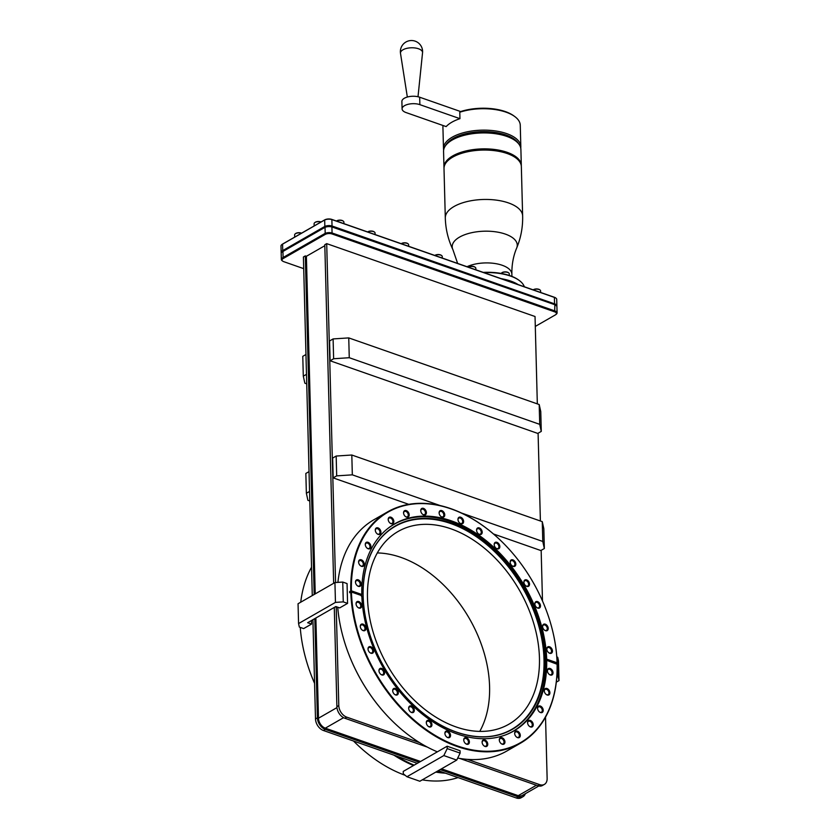 <?xml version="1.0" encoding="UTF-8"?>
<svg xmlns="http://www.w3.org/2000/svg" width="840" height="840" viewBox="0 0 840 840"><rect width="100%" height="100%" fill="white"/><g stroke="black" fill="none" stroke-linecap="round" stroke-linejoin="round"><path stroke-width="1.26" d="M357.42 585.805A3.024 2.069 60.1 0 0 359.352 585.974A3.024 2.069 60.1 0 0 360.181 584.168A3.024 2.069 -119.9 0 0 358.806 581.28A3.024 2.069 -119.9 0 0 356.339 580.724A3.024 2.069 -119.9 0 0 355.509 582.466M361.116 584.073A3.644 2.489 60.1 0 0 358.218 579.831A3.644 2.489 60.1 0 0 355.478 582.099A3.644 2.489 60.1 0 0 355.488 582.256A3.644 2.489 60.1 0 0 357.599 585.932A3.644 2.489 60.1 0 0 361.116 584.073M351.404 590.846L361.798 594.478A119.49 81.648 60.1 0 1 394.779 523.782A119.49 81.648 60.1 0 1 451.458 520.894A119.49 81.648 60.1 0 1 546.672 659.159L557.067 662.792A132.941 90.836 60.1 0 0 551.303 625.758A132.941 90.836 60.1 0 0 504.641 544.457A132.941 90.836 60.1 0 0 401.173 506.478A132.941 90.836 60.1 0 0 351.404 590.846L349.65 591.528A44.457 20.118 178.5 0 0 351.026 592.053M358.596 562.086A3.644 2.489 60.1 0 0 358.606 562.244A3.644 2.489 60.1 0 0 360.717 565.919A3.644 2.489 60.1 0 0 364.235 564.06A3.644 2.489 60.1 0 0 361.337 559.818A3.644 2.489 60.1 0 0 358.596 562.086M365.284 544.551A3.644 2.489 60.1 0 0 365.295 544.698A3.644 2.489 60.1 0 0 367.406 548.384A3.644 2.489 60.1 0 0 370.923 546.514A3.644 2.489 60.1 0 0 368.014 542.283A3.644 2.489 60.1 0 0 365.284 544.551M375.281 530.156A3.644 2.489 60.1 0 0 375.291 530.313A3.644 2.489 60.1 0 0 377.401 533.988A3.644 2.489 60.1 0 0 380.919 532.13A3.644 2.489 60.1 0 0 378.01 527.888A3.644 2.489 60.1 0 0 375.281 530.156M388.206 519.456A3.644 2.489 60.1 0 0 388.206 519.614A3.644 2.489 60.1 0 0 390.327 523.288A3.644 2.489 60.1 0 0 393.844 521.43A3.644 2.489 60.1 0 0 390.936 517.198A3.644 2.489 60.1 0 0 388.206 519.456M403.557 512.873A3.644 2.489 60.1 0 0 403.568 513.03A3.644 2.489 60.1 0 0 405.678 516.716A3.644 2.489 60.1 0 0 409.195 514.846A3.644 2.489 60.1 0 0 406.287 510.615A3.644 2.489 60.1 0 0 403.557 512.873M420.745 510.657A3.644 2.489 60.1 0 0 420.756 510.815A3.644 2.489 60.1 0 0 422.867 514.49A3.644 2.489 60.1 0 0 426.394 512.631A3.644 2.489 60.1 0 0 423.486 508.389A3.644 2.489 60.1 0 0 420.745 510.657M439.12 512.883A3.644 2.489 60.1 0 0 439.131 513.041A3.644 2.489 60.1 0 0 441.242 516.716A3.644 2.489 60.1 0 0 444.759 514.857A3.644 2.489 60.1 0 0 441.861 510.626A3.644 2.489 60.1 0 0 439.12 512.883M457.968 519.477A3.644 2.489 60.1 0 0 457.979 519.635A3.644 2.489 60.1 0 0 460.089 523.309A3.644 2.489 60.1 0 0 463.606 521.451A3.644 2.489 60.1 0 0 460.698 517.22A3.644 2.489 60.1 0 0 457.968 519.477M476.564 530.177A3.644 2.489 60.1 0 0 476.564 530.334A3.644 2.489 60.1 0 0 478.674 534.019A3.644 2.489 60.1 0 0 482.202 532.151A3.644 2.489 60.1 0 0 479.294 527.919A3.644 2.489 60.1 0 0 476.564 530.177M494.183 544.582A3.644 2.489 60.1 0 0 494.193 544.74A3.644 2.489 60.1 0 0 496.304 548.415A3.644 2.489 60.1 0 0 499.832 546.557A3.644 2.489 60.1 0 0 496.923 542.325A3.644 2.489 60.1 0 0 494.183 544.582M510.174 562.128A3.644 2.489 60.1 0 0 510.185 562.286A3.644 2.489 60.1 0 0 512.295 565.961A3.644 2.489 60.1 0 0 515.812 564.102A3.644 2.489 60.1 0 0 512.904 559.871A3.644 2.489 60.1 0 0 510.174 562.128M523.898 582.151A3.644 2.489 60.1 0 0 523.908 582.299A3.644 2.489 60.1 0 0 526.019 585.984A3.644 2.489 60.1 0 0 529.536 584.125A3.644 2.489 60.1 0 0 526.638 579.884A3.644 2.489 60.1 0 0 523.898 582.151M534.839 603.865A3.644 2.489 60.1 0 0 534.849 604.023A3.644 2.489 60.1 0 0 536.96 607.698A3.644 2.489 60.1 0 0 540.488 605.84A3.644 2.489 60.1 0 0 537.579 601.608A3.644 2.489 60.1 0 0 534.839 603.865M542.577 626.451A3.644 2.489 60.1 0 0 542.587 626.609A3.644 2.489 60.1 0 0 544.698 630.284A3.644 2.489 60.1 0 0 548.216 628.425A3.644 2.489 60.1 0 0 545.317 624.194A3.644 2.489 60.1 0 0 542.577 626.451M546.808 649.037A3.644 2.489 60.1 0 0 546.819 649.194A3.644 2.489 60.1 0 0 548.929 652.869A3.644 2.489 60.1 0 0 552.457 651.01A3.644 2.489 60.1 0 0 549.549 646.779A3.644 2.489 60.1 0 0 546.808 649.037M351.435 592.032L361.83 595.675A119.49 81.648 60.1 0 0 457.044 733.929A119.49 81.648 60.1 0 0 513.723 731.052A119.49 81.648 60.1 0 0 546.693 660.345L557.162 664.272A133.382 91.14 60.1 0 1 520.359 743.264A133.382 91.14 60.1 0 1 457.086 746.476A133.382 91.14 60.1 0 1 350.805 592.074L351.435 592.032A132.941 90.836 60.1 0 0 457.359 745.92A132.941 90.836 60.1 0 0 557.099 663.989M547.386 670.75A3.644 2.489 60.1 0 0 547.386 670.908A3.644 2.489 60.1 0 0 549.497 674.594A3.644 2.489 60.1 0 0 553.025 672.725A3.644 2.489 60.1 0 0 550.116 668.493A3.644 2.489 60.1 0 0 547.386 670.75M544.268 690.764A3.644 2.489 60.1 0 0 544.268 690.921A3.644 2.489 60.1 0 0 546.378 694.596A3.644 2.489 60.1 0 0 549.906 692.738A3.644 2.489 60.1 0 0 546.998 688.506A3.644 2.489 60.1 0 0 544.268 690.764M537.579 708.309A3.644 2.489 60.1 0 0 537.59 708.466A3.644 2.489 60.1 0 0 539.7 712.142A3.644 2.489 60.1 0 0 543.218 710.283A3.644 2.489 60.1 0 0 540.309 706.041A3.644 2.489 60.1 0 0 537.579 708.309M527.583 722.704A3.644 2.489 60.1 0 0 527.583 722.851A3.644 2.489 60.1 0 0 529.694 726.537A3.644 2.489 60.1 0 0 533.221 724.678A3.644 2.489 60.1 0 0 530.313 720.437A3.644 2.489 60.1 0 0 527.583 722.704M514.658 733.394A3.644 2.489 60.1 0 0 514.668 733.551A3.644 2.489 60.1 0 0 516.779 737.226A3.644 2.489 60.1 0 0 520.296 735.368A3.644 2.489 60.1 0 0 517.388 731.136A3.644 2.489 60.1 0 0 514.658 733.394M499.306 739.977A3.644 2.489 60.1 0 0 499.306 740.135A3.644 2.489 60.1 0 0 501.428 743.81A3.644 2.489 60.1 0 0 504.945 741.951A3.644 2.489 60.1 0 0 502.036 737.709A3.644 2.489 60.1 0 0 499.306 739.977M482.108 742.193A3.644 2.489 60.1 0 0 482.118 742.35A3.644 2.489 60.1 0 0 484.229 746.036A3.644 2.489 60.1 0 0 487.757 744.167A3.644 2.489 60.1 0 0 484.848 739.935A3.644 2.489 60.1 0 0 482.108 742.193M463.743 739.966A3.644 2.489 60.1 0 0 463.743 740.124A3.644 2.489 60.1 0 0 465.854 743.799A3.644 2.489 60.1 0 0 469.382 741.941A3.644 2.489 60.1 0 0 466.473 737.709A3.644 2.489 60.1 0 0 463.743 739.966M444.895 733.373A3.644 2.489 60.1 0 0 444.906 733.53A3.644 2.489 60.1 0 0 447.017 737.205A3.644 2.489 60.1 0 0 450.534 735.347A3.644 2.489 60.1 0 0 447.626 731.115A3.644 2.489 60.1 0 0 444.895 733.373M426.3 722.673A3.644 2.489 60.1 0 0 426.31 722.831A3.644 2.489 60.1 0 0 428.421 726.505A3.644 2.489 60.1 0 0 431.939 724.647A3.644 2.489 60.1 0 0 429.041 720.405A3.644 2.489 60.1 0 0 426.3 722.673M408.671 708.267A3.644 2.489 60.1 0 0 408.681 708.425A3.644 2.489 60.1 0 0 410.792 712.1A3.644 2.489 60.1 0 0 414.309 710.241A3.644 2.489 60.1 0 0 411.411 706.01A3.644 2.489 60.1 0 0 408.671 708.267M392.69 690.722A3.644 2.489 60.1 0 0 392.7 690.879A3.644 2.489 60.1 0 0 394.81 694.554A3.644 2.489 60.1 0 0 398.328 692.696A3.644 2.489 60.1 0 0 395.419 688.464A3.644 2.489 60.1 0 0 392.69 690.722M378.966 670.708A3.644 2.489 60.1 0 0 378.966 670.866A3.644 2.489 60.1 0 0 381.077 674.541A3.644 2.489 60.1 0 0 384.605 672.683A3.644 2.489 60.1 0 0 381.696 668.441A3.644 2.489 60.1 0 0 378.966 670.708M368.014 648.984A3.644 2.489 60.1 0 0 368.025 649.142A3.644 2.489 60.1 0 0 370.135 652.817A3.644 2.489 60.1 0 0 373.663 650.958A3.644 2.489 60.1 0 0 370.755 646.726A3.644 2.489 60.1 0 0 368.014 648.984M360.286 626.399A3.644 2.489 60.1 0 0 360.286 626.556A3.644 2.489 60.1 0 0 362.397 630.231A3.644 2.489 60.1 0 0 365.925 628.373A3.644 2.489 60.1 0 0 363.017 624.141A3.644 2.489 60.1 0 0 360.286 626.399M356.044 603.813A3.644 2.489 60.1 0 0 356.055 603.971A3.644 2.489 60.1 0 0 358.166 607.646A3.644 2.489 60.1 0 0 361.683 605.787A3.644 2.489 60.1 0 0 358.785 601.555A3.644 2.489 60.1 0 0 356.044 603.813M355.856 593.575A44.457 20.118 178.5 0 0 361.242 594.804L361.798 594.478M556.143 663.653L557.067 662.792M546.693 660.345L546.137 660.671L546.105 659.484A44.457 20.118 178.5 0 0 550.063 661.521M546.105 659.484L546.672 659.159M361.242 594.804L361.274 595.99M457.706 758.069A133.382 91.14 60.1 0 0 506.846 751.013L520.359 743.264M557.13 663.075A133.382 91.14 60.1 0 0 551.345 625.916A133.382 91.14 60.1 0 0 551.324 625.832M504.588 544.394A133.382 91.14 60.1 0 0 504.525 544.341A133.382 91.14 60.1 0 0 450.86 508.673A133.382 91.14 60.1 0 0 387.576 511.886A133.382 91.14 60.1 0 0 350.774 590.888M387.576 511.886L374.062 519.645A133.382 91.14 60.1 0 0 337.911 582.383M337.712 607.215A133.382 91.14 60.1 0 0 343.077 636.993A133.382 91.14 60.1 0 0 389.897 718.568A133.382 91.14 60.1 0 0 437.346 751.842M349.65 591.528L349.681 592.715L350.805 592.074M343.098 637.077A132.941 90.836 60.1 0 0 343.119 637.15A132.941 90.836 60.1 0 0 389.781 718.452A132.941 90.836 60.1 0 0 389.834 718.515M436.611 771.624A132.941 90.836 60.1 0 0 443.32 772.443L516.38 798L518.28 796.908L440.171 769.587M443.32 772.443L438.27 770.679M417.312 763.34L396.501 756.063A132.941 90.836 60.1 0 0 414.183 765.146M312.911 619.7L315.504 718.925A9.954 6.804 -119.9 0 0 323.442 730.506L396.501 756.063M419.213 762.258L325.343 729.414A9.954 6.804 60.1 0 1 317.405 717.843L314.811 618.607M539.658 784.634A9.954 6.804 60.1 0 0 544.383 784.392L542.482 785.484A9.954 6.804 -119.9 0 1 537.758 785.726L539.658 784.634L467.429 759.36M537.758 785.726L459.721 758.425M427.34 747.096L344.831 718.231A9.954 6.804 -119.9 0 1 336.893 706.661L334.288 607.425M419.538 742.613L346.731 717.139A9.954 6.804 60.1 0 1 338.793 705.569L336.2 606.69M518.28 796.908A9.954 6.804 60.1 0 0 523.005 796.667L521.105 797.759A9.954 6.804 -119.9 0 1 516.38 798M312.281 595.581L303.408 256.998L305.308 255.906L314.181 594.489M309.803 500.976L307.923 500.325L306.369 493.269L305.844 473.456L309.036 471.629M309.55 491.442L306.369 493.269M306.737 383.859L304.857 383.197L303.303 376.152L302.778 356.339L305.959 354.512M306.485 374.325L303.303 376.152M393.844 755.129A133.382 91.14 60.1 0 0 413.501 765.534M435.792 772.097A133.382 91.14 60.1 0 0 445.399 773.168M422.279 779.856A133.382 91.14 60.1 0 0 458.02 777.588M300.248 627.396A133.382 91.14 60.1 0 0 305.718 658.434A133.382 91.14 60.1 0 0 314.58 683.351M353.524 741.027A133.382 91.14 60.1 0 0 405.163 775.31M311.535 567.2A133.382 91.14 60.1 0 0 300.731 602.207M314.58 683.393A132.941 90.836 -119.9 0 1 305.76 658.591A132.941 90.836 -119.9 0 1 305.739 658.518M479.745 731.409A111.153 75.947 60.1 0 0 489.584 686.564A111.153 75.947 60.1 0 0 377.318 552.941M539.448 657.951A111.153 75.947 60.1 0 0 488.618 551.807A111.153 75.947 60.1 0 0 398.139 531.457A111.153 75.947 60.1 0 0 367.479 597.786A111.153 75.947 60.1 0 0 418.31 703.92A111.153 75.947 60.1 0 0 508.788 724.269A111.153 75.947 60.1 0 0 539.448 657.951M523.005 796.667A9.954 6.804 60.1 0 0 525.326 793.726M324.818 245.71L306.39 256.284L305.308 255.906M306.39 256.284L315.231 593.88M315.871 617.999L318.486 718.221A8.558 5.849 -119.9 0 0 325.311 728.165L420.556 761.481M441.504 768.821L518.238 795.659A8.558 5.849 -119.9 0 0 522.302 795.459L538.766 786.009M303.713 268.653L283.805 261.681A4.893 2.216 -1.5 0 1 282.723 261.135A4.893 2.216 -1.5 0 1 283.122 258.584L325.217 234.423A4.893 2.216 -1.5 0 1 332.094 233.972L554.642 311.829A4.893 2.216 -1.5 0 1 555.786 314.622A4.893 2.216 -1.5 0 1 555.324 314.927L535.29 326.424M537.327 403.872L535.038 316.512L326.697 243.632L324.796 244.724L333.659 583.307M335.57 582.529L326.697 243.632M538.094 433.219L540.393 521M541.159 550.347L542.482 600.957M545.528 717.15L547.134 778.449A9.954 6.804 60.1 0 1 544.383 784.392M349.262 357.714L333.627 358.754L333.102 338.93L329.584 340.956L330.099 360.769L537.758 433.419L541.275 431.393L539.721 424.347L539.196 404.534L348.747 337.901L349.262 357.714L539.721 424.347M493.49 533.978L540.824 550.536L544.341 548.52L542.787 541.464L542.262 521.651L351.813 455.018L336.168 456.046L332.651 458.073L333.175 477.887L408.765 504.336M333.175 477.887L336.693 475.87L352.328 474.842L440.171 505.575M461.57 513.051L542.787 541.464M542.262 521.651L543.827 528.696L544.341 548.52M351.813 455.018L352.328 474.842M336.168 456.046L336.693 475.87M333.102 338.93L348.747 337.901M330.099 360.769L333.627 358.754M539.196 404.534L540.76 411.579L541.275 431.393M282.461 260.925A5.554 2.52 -1.5 0 1 282.135 260.715A5.554 2.52 -1.5 0 1 281.337 259.455A5.554 2.52 -1.5 0 1 282.587 257.807L324.681 233.646A5.554 2.52 -1.5 0 1 332.504 233.132L555.051 310.989A5.554 2.52 -1.5 0 1 557.077 312.869A5.554 2.52 -1.5 0 1 556.343 314.16A5.554 2.52 -1.5 0 1 556.028 314.391M555.797 305.351A4.893 2.216 178.5 0 0 555.534 305.141A4.893 2.216 178.5 0 0 554.452 304.594L332.346 227.094A5.554 2.52 178.5 0 0 324.524 227.609L282.429 251.759A5.554 2.52 178.5 0 0 281.915 252.116A5.554 2.52 178.5 0 0 281.18 253.418L281.337 259.455M283.122 258.584L282.933 251.349A4.893 2.216 178.5 0 0 282.471 251.664A4.893 2.216 178.5 0 0 282.23 251.885M281.736 252.263A5.114 2.31 -1.5 0 1 282.765 251.297L324.86 227.136A5.114 2.31 -1.5 0 1 332.052 226.664L554.578 304.51A5.114 2.31 -1.5 0 1 556.311 305.707M332.094 233.972L331.905 226.737L554.452 304.594M331.905 226.737A4.893 2.216 178.5 0 0 325.028 227.189L282.933 251.349M557.077 312.869L556.92 306.82A5.554 2.52 178.5 0 0 556.122 305.56A5.554 2.52 178.5 0 0 554.883 304.952L554.642 311.829M281.274 252.903A5.554 2.52 -1.5 0 1 281.159 252.42A5.554 2.52 -1.5 0 1 282.419 250.772L324.502 226.622A5.554 2.52 -1.5 0 1 332.325 226.097L554.851 303.954A5.554 2.52 -1.5 0 1 556.889 305.823A5.554 2.52 -1.5 0 1 556.794 306.317M556.889 305.823L556.721 299.387A5.554 2.52 178.5 0 0 555.923 298.127A5.554 2.52 178.5 0 0 554.683 297.507L332.157 219.66A5.554 2.52 178.5 0 0 324.334 220.174L282.24 244.335A5.554 2.52 178.5 0 0 281.726 244.692A5.554 2.52 178.5 0 0 280.991 245.984L281.159 252.42M555.712 297.99A5.114 2.31 178.5 0 0 555.524 297.843A5.114 2.31 178.5 0 0 554.389 297.276L331.863 219.429A5.114 2.31 178.5 0 0 324.671 219.902L282.576 244.062A5.114 2.31 178.5 0 0 282.104 244.388A5.114 2.31 178.5 0 0 281.925 244.535M501.218 278.67A38.902 17.608 -1.5 0 1 518.112 284.582M484.019 272.654A38.902 17.608 -1.5 0 1 519.162 280.403A38.902 17.608 -1.5 0 1 524.339 286.766M483.284 272.401A38.241 17.304 -1.5 0 1 518.574 279.972A38.241 17.304 -1.5 0 1 518.847 280.171M501.701 272.927A3.728 1.68 -1.5 0 1 501.869 272.78A3.728 1.68 -1.5 0 1 507.455 272.192A3.728 1.68 -1.5 0 1 508.284 272.612A3.728 1.68 -1.5 0 1 508.463 272.748M501.155 273.431A4.169 1.89 -1.5 0 1 501.491 273.084A4.169 1.89 -1.5 0 1 507.749 272.433A4.169 1.89 -1.5 0 1 508.673 272.895A4.169 1.89 -1.5 0 1 509.271 273.84L509.313 275.457M445.305 217.991L444.003 168.588A38.682 17.504 -1.5 0 1 449.127 159.569A38.682 17.504 -1.5 0 1 452.75 157.112A38.682 17.504 -1.5 0 1 515.76 157.826A38.682 17.504 -1.5 0 1 521.346 166.561L522.638 215.964A38.682 17.504 -1.5 0 0 496.755 200.183A38.682 17.504 -1.5 0 0 454.041 206.504A38.682 17.504 178.5 0 0 445.305 217.991C445.62 229.152 448.161 239.715 452.928 249.69A32.539 14.721 178.5 0 1 459.554 237.111A32.539 14.721 -1.5 0 1 498.498 232.291A32.539 14.721 -1.5 0 1 516.684 248.021C513.303 256.053 511.707 264.779 511.875 274.176A26.397 11.949 -1.5 0 0 495.569 263.613A26.397 11.949 -1.5 0 0 467.03 266.711M449.421 159.327A38.01 17.199 -1.5 0 1 449.683 159.117A38.01 17.199 -1.5 0 1 453.254 156.691A38.01 17.199 -1.5 0 1 515.172 157.395A38.01 17.199 -1.5 0 1 515.445 157.605M444.014 168A38.682 17.504 -1.5 0 1 443.971 167.402A38.682 17.504 -1.5 0 1 452.718 155.925A38.682 17.504 -1.5 0 1 495.432 149.594A38.682 17.504 -1.5 0 1 521.315 165.375A38.682 17.504 -1.5 0 1 521.304 165.974M443.971 167.402L443.562 151.452A38.682 17.504 -1.5 0 1 448.675 142.433A38.682 17.504 -1.5 0 1 452.308 139.965A38.682 17.504 -1.5 0 1 515.308 140.679A38.682 17.504 -1.5 0 1 520.894 149.425L521.315 165.375M448.98 142.191A38.01 17.199 -1.5 0 1 449.243 141.971A38.01 17.199 -1.5 0 1 452.802 139.555A38.01 17.199 -1.5 0 1 514.731 140.259A38.01 17.199 -1.5 0 1 515.004 140.459M445.557 145.635A37.569 17 -1.5 0 1 453.117 138.484A37.569 17 -1.5 0 1 490.34 131.88A37.569 17 -1.5 0 1 518.595 143.724M443.646 150.055A38.682 17.504 -1.5 0 1 443.489 148.669A38.682 17.504 -1.5 0 1 452.235 137.193A38.682 17.504 -1.5 0 1 494.939 130.872A38.682 17.504 -1.5 0 1 520.821 146.653A38.682 17.504 -1.5 0 1 520.737 148.04M402.087 108.895L401.887 101.472A10.889 4.925 -1.5 0 1 408.062 96.842A10.889 4.925 -1.5 0 1 419.675 97.22L419.874 104.654A10.889 4.925 -1.5 0 0 408.251 104.265A10.889 4.925 -1.5 0 0 402.087 108.895A10.889 4.925 -1.5 0 0 406.077 112.57L446.156 126.599A38.682 17.504 -1.5 0 1 451.836 122.21A38.682 17.504 -1.5 0 1 459.953 118.671L459.774 112.235A38.682 17.504 -1.5 0 1 514.678 116.487A38.682 17.504 -1.5 0 1 520.264 125.223L520.821 146.653M419.874 104.654L459.953 118.671M443.489 148.669L442.921 127.249A38.682 17.504 -1.5 0 1 443.069 125.517M419.675 97.22L460.656 111.562A37.569 17 -1.5 0 1 513.702 115.773L514.678 116.487M460.656 111.562L459.774 112.235M314.864 222.569A3.728 1.68 -1.5 0 1 315.031 222.422A4.169 1.89 -1.5 0 1 320.901 222.065M314.16 225.928L314.108 223.692A4.169 1.89 -1.5 0 1 314.654 222.726A4.169 1.89 -1.5 0 1 315.042 222.464A3.728 1.68 -1.5 0 1 315.378 222.18A3.728 1.68 -1.5 0 1 321.017 222.002M294.683 237.111L294.619 234.875A4.169 1.89 -1.5 0 1 295.166 233.909A4.169 1.89 -1.5 0 1 295.565 233.646A4.169 1.89 -1.5 0 1 301.413 233.247M295.375 233.751A3.728 1.68 -1.5 0 1 295.544 233.604A3.728 1.68 -1.5 0 1 295.89 233.363A3.728 1.68 -1.5 0 1 301.529 233.184M533.243 289.873A4.169 1.89 -1.5 0 1 539.994 289.979A4.169 1.89 -1.5 0 1 540.603 290.923L540.635 292.467M533.19 289.863A3.728 1.68 -1.5 0 1 533.537 289.621A3.728 1.68 -1.5 0 1 539.606 289.695A3.728 1.68 -1.5 0 1 539.784 289.832M468.479 267.225A4.169 1.89 -1.5 0 1 475.23 267.32A4.169 1.89 -1.5 0 1 475.839 268.264L475.87 269.808M468.426 267.204A3.728 1.68 -1.5 0 1 468.772 266.963A3.728 1.68 -1.5 0 1 474.842 267.036A3.728 1.68 -1.5 0 1 475.02 267.183M434.899 255.476A4.169 1.89 -1.5 0 1 441.651 255.57A4.169 1.89 -1.5 0 1 442.25 256.515L442.292 258.059M434.847 255.454A3.728 1.68 -1.5 0 1 435.194 255.213A3.728 1.68 -1.5 0 1 441.252 255.287A3.728 1.68 -1.5 0 1 441.431 255.434M401.31 243.726A4.169 1.89 -1.5 0 1 408.062 243.821A4.169 1.89 -1.5 0 1 408.66 244.766L408.702 246.309M401.257 243.705A3.728 1.68 -1.5 0 1 401.604 243.464A3.728 1.68 -1.5 0 1 407.673 243.537A3.728 1.68 -1.5 0 1 407.852 243.684M367.71 231.966A4.169 1.89 -1.5 0 1 374.462 232.06A4.169 1.89 -1.5 0 1 375.06 233.006L375.102 234.549M367.657 231.945A3.728 1.68 -1.5 0 1 368.004 231.714A3.728 1.68 -1.5 0 1 374.073 231.777A3.728 1.68 -1.5 0 1 374.241 231.924M336.546 221.067A4.169 1.89 -1.5 0 1 343.298 221.162A4.169 1.89 -1.5 0 1 343.896 222.107L343.938 223.65M336.494 221.046A3.728 1.68 -1.5 0 1 336.84 220.804A3.728 1.68 -1.5 0 1 342.909 220.878A3.728 1.68 -1.5 0 1 343.088 221.025M360.538 565.793A3.024 2.069 60.1 0 0 362.471 565.961A3.024 2.069 60.1 0 0 363.3 564.154A3.024 2.069 -119.9 0 0 361.925 561.267A3.024 2.069 -119.9 0 0 359.457 560.711A3.024 2.069 -119.9 0 0 358.628 562.453M367.227 548.258A3.024 2.069 60.1 0 0 369.159 548.415A3.024 2.069 60.1 0 0 369.989 546.609A3.024 2.069 -119.9 0 0 368.603 543.722A3.024 2.069 -119.9 0 0 366.145 543.175A3.024 2.069 -119.9 0 0 365.316 544.919M377.223 533.862A3.024 2.069 60.1 0 0 379.155 534.019A3.024 2.069 60.1 0 0 379.985 532.214A3.024 2.069 -119.9 0 0 378.599 529.326A3.024 2.069 -119.9 0 0 376.142 528.78A3.024 2.069 -119.9 0 0 375.312 530.523M390.149 523.173A3.024 2.069 60.1 0 0 392.081 523.331A3.024 2.069 60.1 0 0 392.91 521.524A3.024 2.069 -119.9 0 0 391.524 518.637A3.024 2.069 -119.9 0 0 389.067 518.081A3.024 2.069 -119.9 0 0 388.227 519.823M405.5 516.59A3.024 2.069 60.1 0 0 407.431 516.747A3.024 2.069 60.1 0 0 408.261 514.941A3.024 2.069 -119.9 0 0 406.875 512.053A3.024 2.069 -119.9 0 0 404.418 511.497A3.024 2.069 -119.9 0 0 403.589 513.24M422.699 514.364A3.024 2.069 60.1 0 0 424.62 514.521A3.024 2.069 60.1 0 0 425.46 512.726A3.024 2.069 -119.9 0 0 424.074 509.838A3.024 2.069 -119.9 0 0 421.606 509.281A3.024 2.069 -119.9 0 0 420.777 511.025M441.063 516.6A3.024 2.069 60.1 0 0 442.995 516.758A3.024 2.069 60.1 0 0 443.825 514.952A3.024 2.069 -119.9 0 0 442.449 512.064A3.024 2.069 -119.9 0 0 439.981 511.507A3.024 2.069 -119.9 0 0 439.152 513.25M459.911 523.194A3.024 2.069 60.1 0 0 461.843 523.351A3.024 2.069 60.1 0 0 462.672 521.545A3.024 2.069 -119.9 0 0 461.286 518.658A3.024 2.069 -119.9 0 0 458.829 518.101A3.024 2.069 -119.9 0 0 457.989 519.845M478.506 533.894A3.024 2.069 60.1 0 0 480.428 534.051A3.024 2.069 60.1 0 0 481.268 532.245A3.024 2.069 -119.9 0 0 479.882 529.357A3.024 2.069 -119.9 0 0 477.425 528.812A3.024 2.069 -119.9 0 0 476.584 530.555M496.136 548.289A3.024 2.069 60.1 0 0 498.057 548.457A3.024 2.069 60.1 0 0 498.897 546.651A3.024 2.069 -119.9 0 0 497.511 543.764A3.024 2.069 -119.9 0 0 495.054 543.207A3.024 2.069 -119.9 0 0 494.214 544.95M512.117 565.845A3.024 2.069 60.1 0 0 514.048 566.002A3.024 2.069 60.1 0 0 514.878 564.197A3.024 2.069 -119.9 0 0 513.492 561.309A3.024 2.069 -119.9 0 0 511.035 560.752A3.024 2.069 -119.9 0 0 510.195 562.496M525.84 585.858A3.024 2.069 60.1 0 0 527.772 586.016A3.024 2.069 60.1 0 0 528.601 584.21A3.024 2.069 -119.9 0 0 527.226 581.322A3.024 2.069 -119.9 0 0 524.759 580.776A3.024 2.069 -119.9 0 0 523.929 582.519M536.792 607.572A3.024 2.069 60.1 0 0 538.713 607.74A3.024 2.069 60.1 0 0 539.553 605.934A3.024 2.069 -119.9 0 0 538.167 603.047A3.024 2.069 -119.9 0 0 535.7 602.49A3.024 2.069 -119.9 0 0 534.87 604.233M544.52 630.168A3.024 2.069 60.1 0 0 546.452 630.325A3.024 2.069 60.1 0 0 547.281 628.52A3.024 2.069 -119.9 0 0 545.905 625.632A3.024 2.069 -119.9 0 0 543.438 625.075A3.024 2.069 -119.9 0 0 542.609 626.819M548.762 652.743A3.024 2.069 60.1 0 0 550.683 652.911A3.024 2.069 60.1 0 0 551.523 651.105A3.024 2.069 -119.9 0 0 550.137 648.218A3.024 2.069 -119.9 0 0 547.68 647.661A3.024 2.069 -119.9 0 0 546.84 649.404M549.328 674.468A3.024 2.069 60.1 0 0 551.25 674.625A3.024 2.069 60.1 0 0 552.09 672.819A3.024 2.069 -119.9 0 0 550.704 669.932A3.024 2.069 -119.9 0 0 548.247 669.375A3.024 2.069 -119.9 0 0 547.407 671.118M546.21 694.481A3.024 2.069 60.1 0 0 548.131 694.638A3.024 2.069 60.1 0 0 548.972 692.832A3.024 2.069 -119.9 0 0 547.586 689.945A3.024 2.069 -119.9 0 0 545.129 689.388A3.024 2.069 -119.9 0 0 544.288 691.131M539.522 712.016A3.024 2.069 60.1 0 0 541.453 712.173A3.024 2.069 60.1 0 0 542.283 710.367A3.024 2.069 -119.9 0 0 540.897 707.49A3.024 2.069 -119.9 0 0 538.44 706.933A3.024 2.069 -119.9 0 0 537.6 708.677M529.526 726.411A3.024 2.069 60.1 0 0 531.447 726.569A3.024 2.069 60.1 0 0 532.287 724.763A3.024 2.069 -119.9 0 0 530.901 721.875A3.024 2.069 -119.9 0 0 528.444 721.329A3.024 2.069 -119.9 0 0 527.604 723.072M516.6 737.1A3.024 2.069 60.1 0 0 518.532 737.268A3.024 2.069 60.1 0 0 519.361 735.462A3.024 2.069 -119.9 0 0 517.976 732.575A3.024 2.069 -119.9 0 0 515.519 732.018A3.024 2.069 -119.9 0 0 514.689 733.761M501.249 743.683A3.024 2.069 60.1 0 0 503.181 743.851A3.024 2.069 60.1 0 0 504.011 742.046A3.024 2.069 -119.9 0 0 502.625 739.158A3.024 2.069 -119.9 0 0 500.168 738.601A3.024 2.069 -119.9 0 0 499.328 740.345M484.06 745.909A3.024 2.069 60.1 0 0 485.982 746.067A3.024 2.069 60.1 0 0 486.822 744.261A3.024 2.069 -119.9 0 0 485.436 741.374A3.024 2.069 -119.9 0 0 482.969 740.817A3.024 2.069 -119.9 0 0 482.139 742.56M465.685 743.673A3.024 2.069 60.1 0 0 467.607 743.841A3.024 2.069 60.1 0 0 468.447 742.035A3.024 2.069 -119.9 0 0 467.061 739.148A3.024 2.069 -119.9 0 0 464.604 738.591A3.024 2.069 -119.9 0 0 463.764 740.334M446.838 737.09A3.024 2.069 60.1 0 0 448.77 737.247A3.024 2.069 60.1 0 0 449.6 735.441A3.024 2.069 -119.9 0 0 448.214 732.553A3.024 2.069 -119.9 0 0 445.757 731.997A3.024 2.069 -119.9 0 0 444.927 733.74M428.243 726.38A3.024 2.069 60.1 0 0 430.175 726.537A3.024 2.069 60.1 0 0 431.004 724.742A3.024 2.069 -119.9 0 0 429.629 721.854A3.024 2.069 -119.9 0 0 427.161 721.298A3.024 2.069 -119.9 0 0 426.332 723.041M410.624 711.984A3.024 2.069 60.1 0 0 412.545 712.142A3.024 2.069 60.1 0 0 413.375 710.336A3.024 2.069 -119.9 0 0 411.999 707.448A3.024 2.069 -119.9 0 0 409.531 706.892A3.024 2.069 -119.9 0 0 408.702 708.635M394.632 694.439A3.024 2.069 60.1 0 0 396.564 694.596A3.024 2.069 60.1 0 0 397.394 692.79A3.024 2.069 -119.9 0 0 396.007 689.903A3.024 2.069 -119.9 0 0 393.55 689.346A3.024 2.069 -119.9 0 0 392.711 691.089M380.909 674.415A3.024 2.069 60.1 0 0 382.83 674.573A3.024 2.069 60.1 0 0 383.67 672.767A3.024 2.069 -119.9 0 0 382.284 669.879A3.024 2.069 -119.9 0 0 379.827 669.333A3.024 2.069 -119.9 0 0 378.987 671.076M369.968 652.701A3.024 2.069 60.1 0 0 371.889 652.859A3.024 2.069 60.1 0 0 372.729 651.053A3.024 2.069 -119.9 0 0 371.343 648.165A3.024 2.069 -119.9 0 0 368.876 647.609A3.024 2.069 -119.9 0 0 368.046 649.351M362.229 630.115A3.024 2.069 60.1 0 0 364.151 630.273A3.024 2.069 60.1 0 0 364.991 628.467A3.024 2.069 -119.9 0 0 363.605 625.579A3.024 2.069 -119.9 0 0 361.147 625.023A3.024 2.069 -119.9 0 0 360.308 626.766M357.998 607.53A3.024 2.069 60.1 0 0 359.919 607.688A3.024 2.069 60.1 0 0 360.749 605.881A3.024 2.069 -119.9 0 0 359.373 602.994A3.024 2.069 -119.9 0 0 356.906 602.438A3.024 2.069 -119.9 0 0 356.076 604.18M419.843 781.252L456.729 760.085L460.12 753.102L460.058 750.729L447.153 746.214L403.231 771.425L403.294 773.808L406.949 776.738L419.843 781.252M406.949 776.738L443.825 755.57L447.216 748.598L460.12 753.102M447.216 748.598L447.153 746.214M443.825 755.57L456.729 760.085M343.266 601.881L335.454 602.396L298.568 623.563L298.053 603.74L334.929 582.572L342.752 582.057L347.056 583.569L347.571 603.383L343.266 601.881L342.752 582.057M298.568 623.563L299.344 627.081L303.649 628.593L311.535 624.067L307.661 622.713L335.822 606.553L339.685 607.908L347.571 603.383M335.454 602.396L334.929 582.572M311.441 620.54L311.535 624.067M557.707 657.269L558.495 660.786L559.01 680.61L558.232 677.082L557.707 657.269L556.815 656.953M556.332 682.143L559.01 680.61M558.232 677.082L556.857 676.599M355.488 582.309A3.476 2.373 -119.9 0 1 355.488 582.215A3.476 2.373 -119.9 0 1 356.444 580.146A3.476 2.373 -119.9 0 1 359.268 580.776A3.476 2.373 -119.9 0 1 360.864 584.094A3.476 2.373 -119.9 0 1 359.898 586.173A3.476 2.373 -119.9 0 1 357.546 585.9M358.606 562.296A3.476 2.373 -119.9 0 1 358.606 562.202A3.476 2.373 -119.9 0 1 359.562 560.133A3.476 2.373 -119.9 0 1 362.387 560.774A3.476 2.373 -119.9 0 1 363.983 564.081A3.476 2.373 -119.9 0 1 363.017 566.16A3.476 2.373 -119.9 0 1 360.665 565.887M365.295 544.761A3.476 2.373 -119.9 0 1 365.295 544.667A3.476 2.373 -119.9 0 1 366.251 542.587A3.476 2.373 -119.9 0 1 369.075 543.228A3.476 2.373 -119.9 0 1 370.661 546.546A3.476 2.373 -119.9 0 1 369.705 548.615A3.476 2.373 -119.9 0 1 367.353 548.352M375.291 530.365A3.476 2.373 -119.9 0 1 375.291 530.271A3.476 2.373 -119.9 0 1 376.247 528.202A3.476 2.373 -119.9 0 1 379.071 528.832A3.476 2.373 -119.9 0 1 380.667 532.151A3.476 2.373 -119.9 0 1 379.701 534.219A3.476 2.373 -119.9 0 1 377.349 533.957M388.217 519.677A3.476 2.373 -119.9 0 1 388.217 519.582A3.476 2.373 -119.9 0 1 389.172 517.503A3.476 2.373 -119.9 0 1 391.997 518.144A3.476 2.373 -119.9 0 1 393.582 521.462A3.476 2.373 -119.9 0 1 392.627 523.53A3.476 2.373 -119.9 0 1 390.274 523.257M403.568 513.093A3.476 2.373 -119.9 0 1 403.568 512.999A3.476 2.373 -119.9 0 1 404.523 510.919A3.476 2.373 -119.9 0 1 407.348 511.56A3.476 2.373 -119.9 0 1 408.944 514.878A3.476 2.373 -119.9 0 1 407.978 516.947A3.476 2.373 -119.9 0 1 405.626 516.673M420.756 510.867A3.476 2.373 -119.9 0 1 420.756 510.773A3.476 2.373 -119.9 0 1 421.712 508.704A3.476 2.373 -119.9 0 1 424.546 509.334A3.476 2.373 -119.9 0 1 426.132 512.652A3.476 2.373 -119.9 0 1 425.177 514.731A3.476 2.373 -119.9 0 1 422.825 514.458M439.131 513.104A3.476 2.373 -119.9 0 1 439.131 513.009A3.476 2.373 -119.9 0 1 440.087 510.93A3.476 2.373 -119.9 0 1 442.911 511.57A3.476 2.373 -119.9 0 1 444.507 514.889A3.476 2.373 -119.9 0 1 443.541 516.957A3.476 2.373 -119.9 0 1 441.189 516.684M457.979 519.687A3.476 2.373 -119.9 0 1 457.979 519.593A3.476 2.373 -119.9 0 1 458.934 517.524A3.476 2.373 -119.9 0 1 461.759 518.164A3.476 2.373 -119.9 0 1 463.344 521.482A3.476 2.373 -119.9 0 1 462.389 523.551A3.476 2.373 -119.9 0 1 460.036 523.278M476.574 530.397A3.476 2.373 -119.9 0 1 476.564 530.303A3.476 2.373 -119.9 0 1 477.53 528.224A3.476 2.373 -119.9 0 1 480.354 528.864A3.476 2.373 -119.9 0 1 481.94 532.182A3.476 2.373 -119.9 0 1 480.984 534.25A3.476 2.373 -119.9 0 1 478.632 533.988M494.204 544.793A3.476 2.373 -119.9 0 1 494.193 544.698A3.476 2.373 -119.9 0 1 495.149 542.63A3.476 2.373 -119.9 0 1 497.983 543.27A3.476 2.373 -119.9 0 1 499.569 546.577A3.476 2.373 -119.9 0 1 498.614 548.657A3.476 2.373 -119.9 0 1 496.262 548.384M510.185 562.338A3.476 2.373 -119.9 0 1 510.185 562.244A3.476 2.373 -119.9 0 1 511.14 560.175A3.476 2.373 -119.9 0 1 513.965 560.816A3.476 2.373 -119.9 0 1 515.55 564.134A3.476 2.373 -119.9 0 1 514.595 566.202A3.476 2.373 -119.9 0 1 512.243 565.929M523.908 582.361A3.476 2.373 -119.9 0 1 523.908 582.267A3.476 2.373 -119.9 0 1 524.864 580.199A3.476 2.373 -119.9 0 1 527.698 580.828A3.476 2.373 -119.9 0 1 529.284 584.147A3.476 2.373 -119.9 0 1 528.329 586.215A3.476 2.373 -119.9 0 1 525.976 585.952M534.849 604.075A3.476 2.373 -119.9 0 1 534.849 603.981A3.476 2.373 -119.9 0 1 535.805 601.913A3.476 2.373 -119.9 0 1 538.639 602.553A3.476 2.373 -119.9 0 1 540.225 605.861A3.476 2.373 -119.9 0 1 539.27 607.94A3.476 2.373 -119.9 0 1 536.918 607.667M542.587 626.661A3.476 2.373 -119.9 0 1 542.587 626.567A3.476 2.373 -119.9 0 1 543.543 624.498A3.476 2.373 -119.9 0 1 546.378 625.139A3.476 2.373 -119.9 0 1 547.964 628.457A3.476 2.373 -119.9 0 1 547.008 630.525A3.476 2.373 -119.9 0 1 544.656 630.252M546.829 649.247A3.476 2.373 -119.9 0 1 546.819 649.152A3.476 2.373 -119.9 0 1 547.775 647.083A3.476 2.373 -119.9 0 1 550.61 647.724A3.476 2.373 -119.9 0 1 552.195 651.032A3.476 2.373 -119.9 0 1 551.24 653.111A3.476 2.373 -119.9 0 1 548.888 652.837M547.397 670.971A3.476 2.373 -119.9 0 1 547.386 670.876A3.476 2.373 -119.9 0 1 548.352 668.798A3.476 2.373 -119.9 0 1 551.176 669.438A3.476 2.373 -119.9 0 1 552.762 672.756A3.476 2.373 -119.9 0 1 551.807 674.825A3.476 2.373 -119.9 0 1 549.454 674.552M544.278 690.984A3.476 2.373 -119.9 0 1 544.268 690.889A3.476 2.373 -119.9 0 1 545.234 688.811A3.476 2.373 -119.9 0 1 548.058 689.451A3.476 2.373 -119.9 0 1 549.644 692.769A3.476 2.373 -119.9 0 1 548.688 694.837A3.476 2.373 -119.9 0 1 546.336 694.565M537.59 708.519A3.476 2.373 -119.9 0 1 537.59 708.425A3.476 2.373 -119.9 0 1 538.545 706.356A3.476 2.373 -119.9 0 1 541.37 706.986A3.476 2.373 -119.9 0 1 542.955 710.304A3.476 2.373 -119.9 0 1 542 712.383A3.476 2.373 -119.9 0 1 539.648 712.11M527.594 722.915A3.476 2.373 -119.9 0 1 527.594 722.82A3.476 2.373 -119.9 0 1 528.549 720.751A3.476 2.373 -119.9 0 1 531.374 721.381A3.476 2.373 -119.9 0 1 532.959 724.7A3.476 2.373 -119.9 0 1 532.004 726.768A3.476 2.373 -119.9 0 1 529.652 726.505M514.668 733.603A3.476 2.373 -119.9 0 1 514.668 733.509A3.476 2.373 -119.9 0 1 515.624 731.441A3.476 2.373 -119.9 0 1 518.448 732.081A3.476 2.373 -119.9 0 1 520.044 735.389A3.476 2.373 -119.9 0 1 519.078 737.468A3.476 2.373 -119.9 0 1 516.726 737.195M499.317 740.187A3.476 2.373 -119.9 0 1 499.317 740.093A3.476 2.373 -119.9 0 1 500.273 738.024A3.476 2.373 -119.9 0 1 503.097 738.665A3.476 2.373 -119.9 0 1 504.683 741.972A3.476 2.373 -119.9 0 1 503.727 744.051A3.476 2.373 -119.9 0 1 501.375 743.778M482.118 742.413A3.476 2.373 -119.9 0 1 482.118 742.319A3.476 2.373 -119.9 0 1 483.074 740.24A3.476 2.373 -119.9 0 1 485.909 740.88A3.476 2.373 -119.9 0 1 487.494 744.198A3.476 2.373 -119.9 0 1 486.538 746.267A3.476 2.373 -119.9 0 1 484.187 746.004M463.754 740.177A3.476 2.373 -119.9 0 1 463.743 740.082A3.476 2.373 -119.9 0 1 464.709 738.014A3.476 2.373 -119.9 0 1 467.534 738.654A3.476 2.373 -119.9 0 1 469.119 741.962A3.476 2.373 -119.9 0 1 468.163 744.041A3.476 2.373 -119.9 0 1 465.812 743.768M444.906 733.582A3.476 2.373 -119.9 0 1 444.906 733.488A3.476 2.373 -119.9 0 1 445.862 731.42A3.476 2.373 -119.9 0 1 448.686 732.06A3.476 2.373 -119.9 0 1 450.272 735.378A3.476 2.373 -119.9 0 1 449.316 737.447A3.476 2.373 -119.9 0 1 446.964 737.174M426.31 722.883A3.476 2.373 -119.9 0 1 426.31 722.788A3.476 2.373 -119.9 0 1 427.266 720.72A3.476 2.373 -119.9 0 1 430.091 721.35A3.476 2.373 -119.9 0 1 431.687 724.668A3.476 2.373 -119.9 0 1 430.721 726.747A3.476 2.373 -119.9 0 1 428.369 726.474M408.681 708.488A3.476 2.373 -119.9 0 1 408.681 708.393A3.476 2.373 -119.9 0 1 409.637 706.314A3.476 2.373 -119.9 0 1 412.471 706.954A3.476 2.373 -119.9 0 1 414.057 710.273A3.476 2.373 -119.9 0 1 413.102 712.341A3.476 2.373 -119.9 0 1 410.75 712.068M392.7 690.932A3.476 2.373 -119.9 0 1 392.7 690.837A3.476 2.373 -119.9 0 1 393.656 688.769A3.476 2.373 -119.9 0 1 396.48 689.409A3.476 2.373 -119.9 0 1 398.066 692.727A3.476 2.373 -119.9 0 1 397.11 694.796A3.476 2.373 -119.9 0 1 394.758 694.523M378.977 670.919A3.476 2.373 -119.9 0 1 378.966 670.824A3.476 2.373 -119.9 0 1 379.932 668.755A3.476 2.373 -119.9 0 1 382.756 669.385A3.476 2.373 -119.9 0 1 384.342 672.703A3.476 2.373 -119.9 0 1 383.387 674.772A3.476 2.373 -119.9 0 1 381.034 674.51M368.025 649.204A3.476 2.373 -119.9 0 1 368.025 649.11A3.476 2.373 -119.9 0 1 368.981 647.031A3.476 2.373 -119.9 0 1 371.816 647.672A3.476 2.373 -119.9 0 1 373.401 650.99A3.476 2.373 -119.9 0 1 372.445 653.058A3.476 2.373 -119.9 0 1 370.094 652.785M360.297 626.609A3.476 2.373 -119.9 0 1 360.286 626.514A3.476 2.373 -119.9 0 1 361.253 624.446A3.476 2.373 -119.9 0 1 364.077 625.086A3.476 2.373 -119.9 0 1 365.663 628.404A3.476 2.373 -119.9 0 1 364.707 630.473A3.476 2.373 -119.9 0 1 362.355 630.2M356.055 604.023A3.476 2.373 -119.9 0 1 356.055 603.939A3.476 2.373 -119.9 0 1 357.01 601.86A3.476 2.373 -119.9 0 1 359.846 602.5A3.476 2.373 -119.9 0 1 361.431 605.819A3.476 2.373 -119.9 0 1 360.476 607.887A3.476 2.373 -119.9 0 1 358.124 607.614M394.37 524.013A119.49 81.648 -119.9 0 1 450.66 521.356A119.49 81.648 -119.9 0 1 539.752 623.165A119.49 81.648 -119.9 0 1 513.324 731.273M323.442 730.506L325.343 729.414M344.831 718.231L346.731 717.139M382.641 536.225A117.044 79.968 -119.9 0 1 450.733 523.53A117.044 79.968 -119.9 0 1 540.887 634.41A117.044 79.968 -119.9 0 1 496.86 735.242M395.346 526.144A117.159 80.052 -119.9 0 1 450.796 523.394A117.159 80.052 -119.9 0 1 538.22 623.417A117.159 80.052 -119.9 0 1 511.969 729.361M456.582 732.144A117.159 80.052 60.1 0 0 512.096 729.288A117.159 80.052 60.1 0 0 538.503 623.375A117.159 80.052 60.1 0 0 451.048 523.246A117.159 80.052 60.1 0 0 395.472 526.071A117.159 80.052 60.1 0 0 369.065 631.985A117.159 80.052 60.1 0 0 456.519 732.113C477.456 739.2 495.968 738.266 512.096 729.288M456.593 732.207A117.306 80.147 60.1 0 0 544.593 659.389A117.306 80.147 60.1 0 0 451.112 523.079A117.306 80.147 60.1 0 0 363.111 595.896A117.306 80.147 60.1 0 0 456.593 732.207M387.492 528.759A119.343 81.543 -119.9 0 1 450.597 521.524A119.343 81.543 -119.9 0 1 541.149 628.845A119.343 81.543 -119.9 0 1 505.754 734.822M336.893 706.661L338.793 705.569M536.393 785.243L518.238 795.659M343.581 717.675L325.311 728.165M336.956 707.616L318.486 718.221M315.504 718.925L317.405 717.843M325.028 227.189L325.217 234.423M282.576 244.062L282.765 251.297M418.005 96.747L422.541 52.784A11.046 4.998 -1.5 0 0 415.464 48.027A11.046 4.998 -1.5 0 0 402.969 49.791A11.046 4.998 178.5 0 0 400.502 53.361L407.337 97.031M332.052 226.664L331.863 219.429M554.578 304.51L554.389 297.276M324.671 219.902L324.86 227.136M456.561 732.113C416.451 718.841 377.517 671.696 366.828 623.427C356.475 581.018 368.245 541.065 395.472 526.071M282.723 261.135L282.135 260.715M282.471 251.664L281.915 252.116M555.786 314.622L556.343 314.16M555.534 305.141L556.122 305.56M518.574 279.972L519.162 280.403M511.928 276.413L511.875 274.176M457.632 263.424L452.928 249.69M516.684 248.021C520.916 237.804 522.9 227.126 522.638 215.964M515.172 157.395L515.76 157.826M514.731 140.259L515.308 140.679M449.243 141.971L448.675 142.433M449.683 159.117L449.127 159.569M422.541 52.784A11.12 11.12 0 0 0 405.951 42A11.12 11.12 0 0 0 400.502 53.361"/></g></svg>
